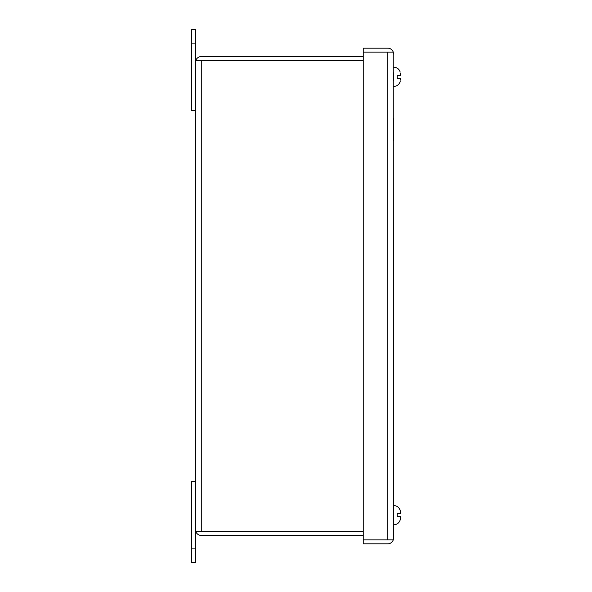 <?xml version="1.0" encoding="UTF-8"?>
<svg xmlns="http://www.w3.org/2000/svg" width="592" height="592" viewBox="0 0 592 592"><rect width="100%" height="100%" fill="white"/><g stroke="black" fill="none" stroke-linecap="round" stroke-linejoin="round"><path stroke-width="0.89" d="M400.444 80.12L400.444 78.292L397.202 78.292L397.202 75.325L400.444 75.325L400.444 73.504M393.562 511.199L393.562 519.184M393.562 72.816L393.562 80.801M393.562 53.99L393.229 52.089L387.738 52.089L387.738 539.911L393.229 539.911L393.562 538.01L393.229 52.044A5.824 5.824 0 0 0 387.738 48.159L363.244 48.159L363.244 52.044L393.229 52.044M393.562 421.578L393.562 471.358M393.562 370.192L393.562 372.642M393.562 118.082L393.562 140.829M393.229 539.956A5.824 5.824 0 0 1 387.738 543.841L363.244 543.841L363.244 539.956L393.229 539.956L393.562 538.01M387.738 539.911L363.244 539.911L363.244 52.089L387.738 52.089M388.137 539.911L387.738 539.956M387.738 52.044L388.137 52.089M195.441 548.91L195.441 562.4L191.556 562.4L191.556 481.466L195.441 481.466L195.441 548.91L191.556 548.91M191.556 110.534L191.556 29.6L195.441 29.6L195.441 110.534L191.556 110.534M363.244 531.498L195.774 531.498L195.441 529.596L195.774 60.502L363.244 60.502M195.441 529.596L195.774 531.535L200.866 531.498M195.441 62.404L195.774 60.465L200.866 60.502M195.774 60.465A5.824 5.824 0 0 1 201.273 56.58L363.244 56.58M363.244 535.42L201.273 535.42A5.824 5.824 0 0 1 195.774 531.535M363.244 531.535L201.273 531.535M363.244 60.465L201.273 60.465M400.192 81.533L400.192 81.533C399.104 84.678 396.892 86.314 393.562 86.439C396.892 86.314 399.104 84.678 400.207 81.533M393.562 524.823C396.892 524.69 399.104 523.054 400.207 519.909L400.444 518.496L400.192 519.909C399.104 523.054 396.892 524.69 393.562 524.823L393.562 505.561C396.892 505.686 399.104 507.322 400.207 510.467L400.444 511.88L400.192 510.467C399.104 507.322 396.892 505.686 393.562 505.561M400.444 518.496L400.444 516.675L397.202 516.675L397.202 513.708L400.444 513.708L400.444 511.88M191.556 43.09L195.441 43.09M201.273 531.498L201.273 60.502M393.562 67.177C396.892 67.31 399.104 68.946 400.207 72.091C399.104 68.946 396.892 67.31 393.562 67.177"/></g></svg>
